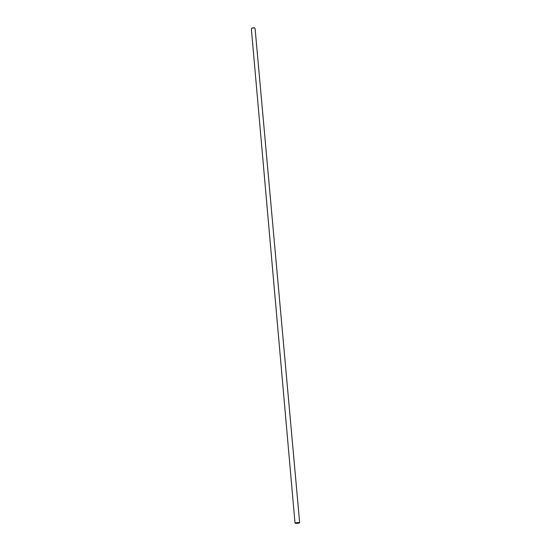 <?xml version="1.0" encoding="UTF-8"?>
<svg xmlns="http://www.w3.org/2000/svg" width="551" height="551" viewBox="0 0 551 551"><rect width="100%" height="100%" fill="white"/><g stroke="black" fill="none" stroke-linecap="round" stroke-linejoin="round"><path stroke-width="0.83" d="M252.014 28.011L254.293 27.805M294.992 522.885L299.634 522.472L255.099 28.624L254.5 27.894L251.835 28.129L251.366 28.955L294.992 522.885L295.625 523.45L299.11 523.14L299.634 522.472M254.142 27.722L254.5 27.894"/></g></svg>
